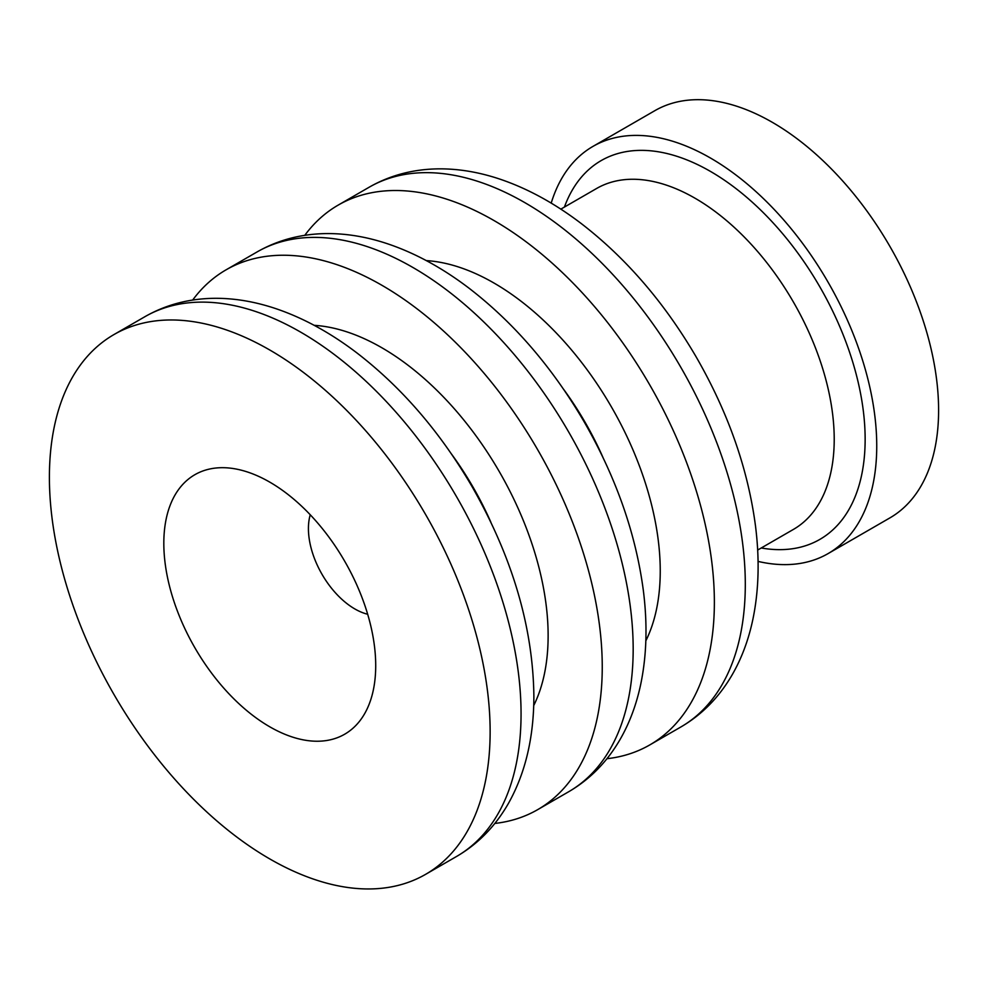 <?xml version="1.0" encoding="UTF-8"?>
<svg xmlns="http://www.w3.org/2000/svg" width="988" height="988" viewBox="0 0 988 988"><rect width="100%" height="100%" fill="white"/><g stroke="black" fill="none" stroke-linecap="round" stroke-linejoin="round"><path stroke-width="1.48" d="M490.134 731.688A311.64 179.927 -120 0 0 354.099 418.06A311.64 179.927 -120 0 0 113.941 334.574A311.64 179.927 -120 0 0 113.941 694.428A311.64 179.927 -120 0 0 425.593 874.355A311.64 179.927 -120 0 0 490.134 731.688M375.712 665.628A149.83 86.512 60 0 1 371.945 695.787A149.83 86.512 60 0 1 194.846 647.72A149.83 86.512 60 0 1 241.776 470.313A149.83 86.512 60 0 1 375.712 665.628M192.672 300.056A311.64 179.927 60 0 1 226.067 269.835A311.64 179.927 60 0 1 537.707 449.775A311.64 179.927 60 0 1 537.707 809.629A311.64 179.927 60 0 1 494.84 823.436M592.948 146.409L654.809 110.693A235.107 135.739 60 0 1 835.971 173.678A235.107 135.739 60 0 1 938.6 410.279A235.107 135.739 60 0 1 889.904 517.897L828.055 553.613A235.107 135.739 -120 0 0 876.739 445.983A235.107 135.739 -120 0 0 774.123 209.394A235.107 135.739 -120 0 0 592.948 146.409A235.107 135.739 -120 0 0 551.205 203.12M758.068 561.406A235.107 135.739 -120 0 0 828.055 553.613M304.786 235.329A311.64 179.927 60 0 1 338.18 205.109A311.64 179.927 60 0 1 649.82 385.036A311.64 179.927 60 0 1 649.82 744.903A311.64 179.927 60 0 1 606.953 758.71M367.684 614.252A65.616 37.877 60 0 1 367.079 614.104A65.616 37.877 60 0 1 322.014 574.3A65.616 37.877 60 0 1 310.071 515.366A65.616 37.877 60 0 1 310.244 514.773M314.184 325.324A235.107 135.739 60 0 1 548.13 635.716A235.107 135.739 60 0 1 533.718 705.568M761.254 547.982A218.694 126.266 -120 0 0 819.855 286.878A218.694 126.266 -120 0 0 564.42 207.072M426.297 260.597A235.107 135.739 60 0 1 660.243 570.978A235.107 135.739 60 0 1 645.831 640.841M425.593 874.355L456.518 856.497A311.64 179.927 -120 0 0 521.059 713.83A311.64 179.927 -120 0 0 385.024 400.202A311.64 179.927 -120 0 0 144.878 316.716L113.941 334.574M490.888 522.269A213.235 123.105 -120 0 0 451.504 454.06M226.067 269.835L256.991 251.989A311.64 179.927 60 0 1 568.631 431.917A311.64 179.927 60 0 1 568.631 791.771L537.707 809.629M560.838 209.135L596.629 188.473A196.834 113.645 60 0 1 748.299 241.208A196.834 113.645 60 0 1 834.218 439.29A196.834 113.645 60 0 1 793.45 529.395L757.66 550.057M603.001 457.53A213.235 123.105 -120 0 0 563.642 389.346M338.18 205.109L369.104 187.251A311.64 179.927 60 0 1 680.757 367.19A311.64 179.927 60 0 1 680.757 727.045L649.82 744.903M144.878 316.716C166.416 304.378 190.338 298.24 216.644 298.302C235.922 298.413 255.62 301.859 275.763 308.614C303.254 317.914 330.301 332.684 356.89 352.914C401.622 387.358 439.895 431.719 471.708 485.997C512.241 556.763 532.952 626.763 533.878 695.984C533.853 737.493 525.357 773.345 508.351 803.553C495.247 826.363 477.97 844.011 456.518 856.497M256.991 251.989C278.53 239.652 302.452 233.514 328.769 233.576C348.035 233.687 367.746 237.12 387.876 243.888C415.368 253.187 442.414 267.958 469.004 288.175C513.735 322.631 552.008 366.993 583.834 421.259C615.981 477.019 635.84 533.508 643.373 590.725C647.597 624.305 646.708 655.452 640.743 684.165C636.383 704.864 629.381 723.5 619.723 740.086C606.706 762.304 589.675 779.532 568.631 791.771M369.104 187.251C390.643 174.913 414.577 168.787 440.883 168.849C460.149 168.96 479.859 172.394 500.002 179.161C527.493 188.461 554.527 203.219 581.117 223.449C625.849 257.893 664.134 302.254 695.947 356.532C728.107 412.292 747.953 468.769 755.499 525.999C759.71 559.566 758.833 590.725 752.856 619.439C748.496 640.125 741.494 658.774 731.849 675.36C718.819 697.577 701.789 714.806 680.757 727.045"/></g></svg>
